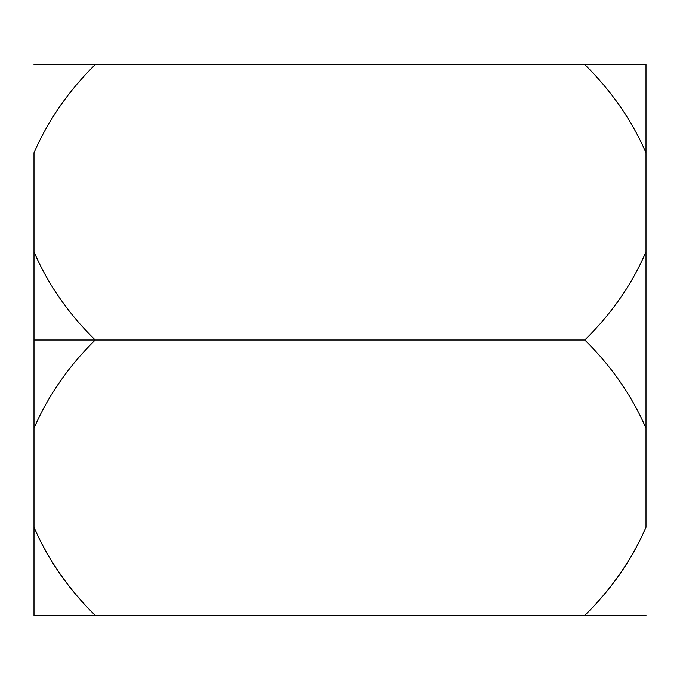 <?xml version="1.0" encoding="UTF-8"?>
<svg xmlns="http://www.w3.org/2000/svg" width="680" height="680" viewBox="0 0 680 680"><rect width="100%" height="100%" fill="white"/><g stroke="black" fill="none" stroke-linecap="round" stroke-linejoin="round"><path stroke-width="1.02" d="M95.2 340C68.425 313.709 48.025 284.333 34 251.863L34 340L584.8 340C611.575 313.709 631.975 284.333 646 251.863L646 152.737C631.745 120.139 611.346 90.754 584.8 64.6L34 64.6L584.8 64.6C611.346 90.754 631.745 120.139 646 152.737L646 428.137C631.745 395.539 611.346 366.154 584.8 340L95.2 340C68.654 366.154 48.255 395.539 34 428.137L34 527.263C48.025 559.733 68.425 589.11 95.2 615.4L646 615.4L95.2 615.4C68.654 589.245 48.255 559.861 34 527.263L34 251.863C48.025 284.333 68.425 313.709 95.2 340L34 340L34 428.137C48.255 395.539 68.654 366.154 95.2 340M646 527.263C631.745 559.861 611.346 589.245 584.8 615.4L95.2 615.4L584.8 615.4C611.575 589.11 631.975 559.733 646 527.263L646 428.137L646 527.263C631.975 559.733 611.575 589.11 584.8 615.4L646 615.4L584.8 615.4C611.346 589.245 631.745 559.861 646 527.263M95.2 64.6C68.654 90.754 48.255 120.139 34 152.737L34 251.863L34 152.737C48.255 120.139 68.654 90.754 95.2 64.6L34 64.6L95.2 64.6M646 64.6L646 152.737L646 64.6L584.8 64.6L646 64.6M34 615.4L34 527.263L34 615.4L95.2 615.4C68.425 589.11 48.025 559.733 34 527.263C48.255 559.861 68.654 589.245 95.2 615.4L34 615.4M646 251.863C631.975 284.333 611.575 313.709 584.8 340C611.346 366.154 631.745 395.539 646 428.137L646 251.863"/></g></svg>
